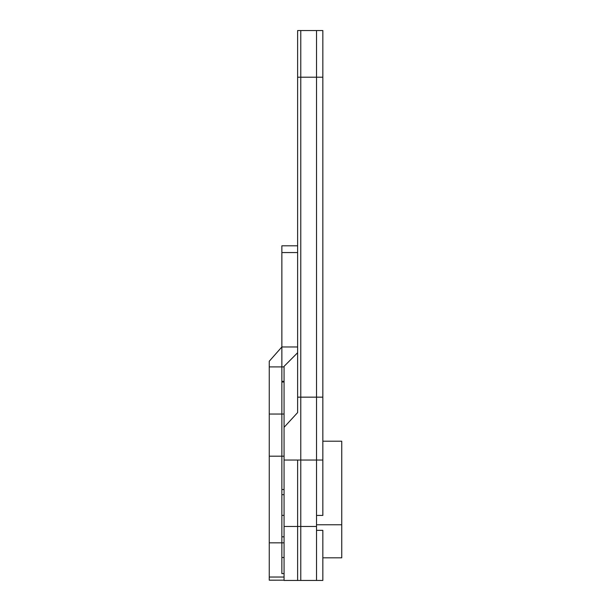 <?xml version="1.0" encoding="UTF-8"?>
<svg xmlns="http://www.w3.org/2000/svg" width="611" height="611" viewBox="0 0 611 611"><rect width="100%" height="100%" fill="white"/><g stroke="black" fill="none" stroke-linecap="round" stroke-linejoin="round"><path stroke-width="0.92" d="M322.837 77.192L322.837 397.158L300.772 397.158L300.772 460.037L322.837 460.037L322.837 77.192L316.529 77.192L316.529 30.55L322.837 30.55L322.837 77.192L316.529 77.192L316.529 397.158L316.529 77.192L300.772 77.192L300.772 30.55L300.772 77.192L316.529 77.192L316.529 30.55L297.618 30.55L297.618 77.192L300.772 77.192L300.772 397.158L316.529 397.158L316.529 515.424L316.529 460.037L300.772 460.037L300.772 526.476L316.529 526.476L297.618 526.476L297.618 580.45L284.069 580.45L284.069 526.476L284.069 580.45M322.837 515.424L322.837 460.037L322.837 515.424L316.529 515.424L316.529 524.773L316.529 515.424L322.837 515.424M322.837 530.34L322.837 580.45L322.837 530.34L316.529 530.34L322.837 530.34M316.529 530.34L316.529 580.45L316.529 524.773L341.748 524.773L316.529 524.773L316.529 530.34M297.618 77.192L300.772 77.192L300.772 397.158L297.618 397.158L297.618 77.192L297.618 412.585L284.069 427.326L284.069 427.99L284.069 427.326L297.618 412.585L297.618 397.158L300.772 397.158L300.772 460.037L297.618 460.037L297.618 526.476L284.069 526.476L284.069 460.037L297.618 460.037L284.069 460.037L284.069 427.99L284.069 526.476L297.618 526.476L297.618 580.45L300.772 580.45L300.772 460.037L297.618 460.037L297.618 526.476L300.772 526.476L300.772 580.45L322.837 580.45M341.748 467.995L341.748 524.773L341.748 441.211L322.837 441.211M322.837 557.82L341.748 557.82L341.748 524.773M297.618 245.798L281.862 245.798L281.862 346.972L297.618 346.972L281.862 346.972L281.862 381.363L284.069 381.363L281.862 381.363L281.862 366.906L284.069 366.906L281.862 366.906L281.862 414.044L284.069 414.044L281.862 414.044L281.862 456.188L284.069 456.188L281.862 456.188L281.862 542.843L284.069 542.843L281.862 542.843L281.862 573.614L284.069 573.614L281.862 573.614L281.862 456.188L269.252 456.188L269.252 542.843L269.252 414.044L269.252 456.188L281.862 456.188L281.862 414.044L269.252 414.044L269.252 366.906L269.252 414.044L281.862 414.044L281.862 366.906L269.252 366.906L281.862 366.906L281.862 346.972L269.252 361.238L269.252 381.363M281.862 557.499L284.069 557.499L281.862 557.499M284.069 494.681L281.862 494.681L284.069 494.681M297.618 252.557L281.862 252.557L297.618 252.557M281.862 252.557L281.862 346.972L269.252 361.238L269.252 366.906M281.862 515.379L284.069 515.379L281.862 515.379M284.069 536.809L281.862 536.809L284.069 536.809M269.252 577.036L269.252 580.175L284.069 580.175L269.252 580.183L269.252 542.843L281.862 542.843L269.252 542.843L269.252 577.036L284.069 577.036L269.252 577.036M297.618 352.73L284.069 366.356L297.618 352.73M284.069 427.326L284.069 366.356L284.069 427.326M316.529 460.037L316.529 397.158L322.837 397.158L322.837 460.037L316.529 460.037M281.862 489.533L284.069 489.533M281.862 381.997L284.069 381.997"/></g></svg>

